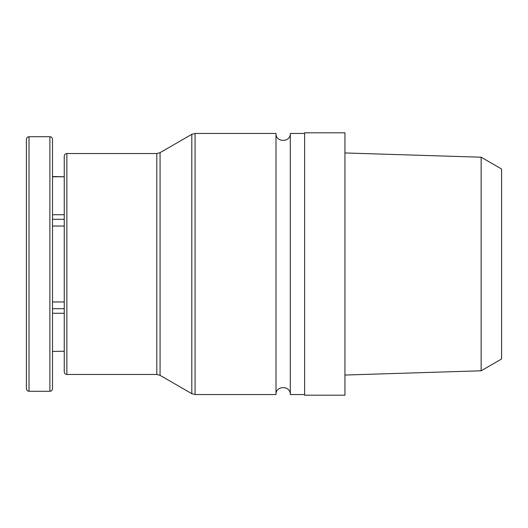 <?xml version="1.0" encoding="UTF-8"?>
<svg xmlns="http://www.w3.org/2000/svg" width="528" height="528" viewBox="0 0 528 528"><rect width="100%" height="100%" fill="white"/><g stroke="black" fill="none" stroke-linecap="round" stroke-linejoin="round"><path stroke-width="0.79" d="M64.258 156.143C64.416 154.552 65.287 153.681 66.871 153.529L66.871 374.471C65.3 374.332 64.429 373.461 64.258 371.857L64.258 156.143L64.258 176.774L52.51 176.774L52.51 214.738L64.258 214.738L64.258 176.774L52.51 176.53M64.258 214.738L64.258 226.043L52.51 226.043L52.51 301.957L64.258 301.957L64.258 308.682L52.51 308.682L52.51 301.957M52.51 351.226L52.51 313.262L64.258 313.262L64.258 351.226L52.51 351.47M26.4 229.317L26.4 214.738M26.4 344.678L26.4 309.989M26.4 301.957L26.4 298.683M49.896 136.712L29.014 136.712C27.423 136.871 26.552 137.742 26.4 139.326L26.4 388.674C26.572 390.278 27.443 391.142 29.014 391.288L49.896 391.288C51.473 391.142 52.338 390.278 52.51 388.674L52.51 139.326C52.358 137.742 51.487 136.871 49.896 136.712L49.896 391.288M304.616 133.452L290.308 133.452L290.308 394.548L304.616 394.548M290.308 133.452C290.75 142.679 275.557 142.679 275.999 133.452L275.999 394.548C275.431 385.493 290.624 385.15 290.308 394.548M66.871 153.529L156.803 153.529L160.07 152.651L191.816 134.323L195.076 133.452L275.999 133.452M64.258 371.857L64.258 351.226M64.258 313.262L64.258 308.682M64.258 219.318L52.51 219.318M304.616 132.799L304.616 395.201L344.942 395.201L344.942 132.799L304.616 132.799M481.14 370.788L501.6 358.974L501.6 169.026L481.14 157.212L481.14 370.788L344.942 375.045M481.14 157.212L344.942 152.955M195.076 133.452L195.076 394.548L275.999 394.548M191.816 134.323L191.816 393.677L195.076 394.548M160.07 152.651L160.07 375.349L191.816 393.677M156.803 153.529L156.803 374.471L160.07 375.349M29.014 136.712L29.014 391.288M66.871 374.471L156.803 374.471"/></g></svg>
